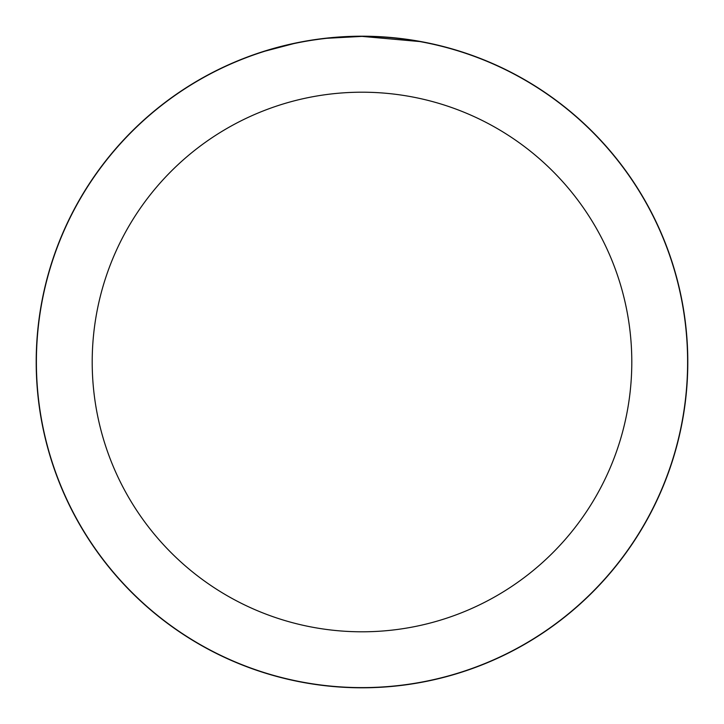 <?xml version="1.0" encoding="UTF-8"?>
<svg xmlns="http://www.w3.org/2000/svg" width="724" height="724" viewBox="0 0 724 724"><rect width="100%" height="100%" fill="white"/><g stroke="black" fill="none" stroke-linecap="round" stroke-linejoin="round"><path stroke-width="1.09" d="M362 36.291A325.709 325.709 0 0 1 687.71 362A325.709 325.709 0 0 1 362 687.71A325.709 325.709 0 0 1 36.291 362A325.709 325.709 0 0 1 362 36.291M368.498 36.453L373.014 36.571M402.101 38.87L403.467 39.042M419.848 41.567L362 36.39A325.61 325.61 0 0 1 687.61 362A325.61 325.61 0 0 1 362 687.61A325.61 325.61 0 0 1 36.39 362A325.61 325.61 0 0 1 362 36.39L326.814 38.291M421.377 41.847L425.341 42.607M362 92.201A269.799 269.799 0 0 1 631.799 362A269.799 269.799 0 0 1 362 631.799A269.799 269.799 0 0 1 92.201 362A269.799 269.799 0 0 1 362 92.201M325.275 38.462L321.311 38.942M265.274 51.087L293.645 43.639M313.32 40.046L319.311 39.196M36.2 362A325.8 325.8 0 0 1 362 36.2A325.8 325.8 0 0 1 687.8 362A325.8 325.8 0 0 1 362 687.8A325.8 325.8 0 0 1 36.2 362"/></g></svg>
